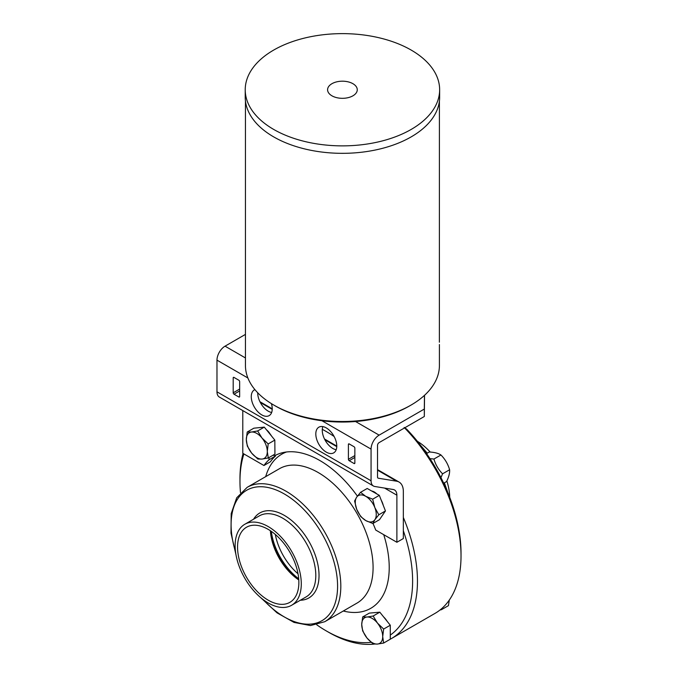 <?xml version="1.0" encoding="UTF-8"?>
<svg xmlns="http://www.w3.org/2000/svg" width="678" height="678" viewBox="0 0 678 678"><rect width="100%" height="100%" fill="white"/><g stroke="black" fill="none" stroke-linecap="round" stroke-linejoin="round"><path stroke-width="1.02" d="M355.399 85.597A14.831 8.56 180 0 1 349.628 97.242A14.831 8.56 180 0 1 329.457 93.911A14.831 8.56 180 0 1 335.229 82.267A14.831 8.56 180 0 1 355.399 85.597M439.641 89.75L439.641 97.208A97.208 56.121 180 0 1 342.432 153.33A97.208 56.121 180 0 1 245.224 97.208L245.224 89.75A97.208 56.121 180 0 1 273.692 50.07A97.208 56.121 180 0 1 379.629 37.9A97.208 56.121 180 0 1 439.641 89.75A97.208 56.121 180 0 1 342.432 145.872A97.208 56.121 180 0 1 245.224 89.75M439.378 342.212L439.412 101.047M273.853 405.097L275.463 406.029A94.7 54.672 0 0 0 355.535 421.513A94.7 54.672 180 0 0 409.393 406.029L411.004 405.097A96.979 55.994 180 0 1 273.853 405.097A96.979 55.994 180 0 1 245.444 365.501L245.444 101.047M439.412 344.543L439.412 365.501A96.979 55.994 180 0 1 426.445 393.469A96.979 55.994 180 0 1 411.004 405.097M245.444 334.39L225.045 346.17A11.407 6.585 120 0 0 216.977 360.145L216.977 391.816A11.407 6.585 120 0 0 219.341 397.045L373.434 486.007A11.407 6.585 -60 0 1 371.069 480.787L371.069 449.107A11.407 6.585 -60 0 1 379.138 435.14L424.318 409.054L424.462 395.367M441.209 609.03L441.395 609.708L448.429 605.649L449.285 600.081M441.395 609.708L440.047 609.98M377.468 623.082L383.646 629.065L382.706 636.6A14.831 8.56 -120 0 0 377.468 623.082A14.831 8.56 -120 0 0 366.976 617.022L373.154 616.014L377.468 623.082M383.646 643.049L377.468 644.058A14.831 8.56 -120 0 0 382.706 636.6L383.646 643.049L390.291 639.21L390.291 625.226L383.646 629.065M373.154 643.981L366.976 637.998A14.831 8.56 -120 0 0 377.468 644.058L373.154 643.981M361.73 624.489L362.671 616.955L366.976 617.022A14.831 8.56 -120 0 0 361.73 624.489A14.831 8.56 -120 0 0 366.976 637.998L362.671 630.938L361.73 624.489M373.154 616.014L379.807 612.175L369.315 613.115L362.671 616.955M379.807 612.175L390.291 625.226M383.621 616.921A13.272 7.661 60 0 1 387.096 621.243M390.291 635.083A122.082 70.487 -120 0 0 412.614 581.08A122.082 70.487 -120 0 0 403.342 530.764L403.342 538.544L396.884 542.273L396.884 495.194A11.407 6.585 120 0 0 394.52 489.965A11.407 6.585 120 0 0 393.172 489.491L374.781 486.482A11.407 6.585 -60 0 1 373.434 486.007M373.9 491.753A9.695 5.602 -120 0 0 373.892 492.194L373.892 492.27M275.463 455.311L275.463 456.048A91.276 52.698 -120 0 0 270.395 461.786L263.945 465.515A91.276 52.698 60 0 1 269.013 459.777L269.013 457.557M243.894 453.938A122.082 70.487 -120 0 0 239.97 481.405A122.082 70.487 -120 0 0 240.495 492.711M316.762 624.811A122.082 70.487 -120 0 0 326.296 630.921A122.082 70.487 -120 0 0 371.137 642.303M343.288 611.014A88.996 51.384 -120 0 0 389.223 567.571A88.996 51.384 -120 0 0 383.714 534.662M286.447 451.997A88.996 51.384 -120 0 0 265.7 476.634M443.7 483.228L446.59 481.566C448.853 476.897 449.861 472.964 449.607 469.761C447.98 464.108 445.099 459.175 440.954 454.98C438.327 453.26 434.437 452.26 429.293 451.997L426.572 453.565M429.979 458.642L433.928 459.04C435.547 464.693 438.429 469.625 442.573 473.82L440.954 477.643M440.954 454.98L433.928 459.04M449.607 469.761L442.573 473.82M374.892 519.687L372.849 523.509L365.857 520.611A14.831 8.56 -120 0 0 374.892 519.687A14.831 8.56 -120 0 0 374.807 507.525L378.816 514.78L374.892 519.687M360.738 516.636L356.73 509.373A14.831 8.56 -120 0 0 365.857 520.611L360.738 516.636M354.594 501.034L356.636 497.211A14.831 8.56 -120 0 0 356.73 509.373L354.594 501.034M365.679 496.288L372.671 499.186L374.807 507.525A14.831 8.56 -120 0 0 365.679 496.288A14.831 8.56 -120 0 0 356.636 497.211L360.56 492.313L365.679 496.288M360.56 492.313L367.205 488.474L379.316 495.347L372.671 499.186M379.316 495.347L385.46 510.941L378.816 514.78M385.46 510.941L379.494 519.67L372.849 523.509M381.189 500.101A13.272 7.661 60 0 1 383.24 505.305M261.971 437.988L268.183 443.929L267.293 451.497A14.831 8.56 -120 0 0 261.971 437.988A14.831 8.56 -120 0 0 251.487 432.03L257.64 430.954L261.971 437.988M268.285 457.972L262.132 459.048A14.831 8.56 -120 0 0 267.293 451.497L268.285 457.972L274.929 454.133L274.827 440.09L268.183 443.929M257.843 459.04L251.64 453.099A14.831 8.56 -120 0 0 262.132 459.048L257.843 459.04M246.317 439.59L247.207 432.03L251.487 432.03A14.831 8.56 -120 0 0 246.317 439.59A14.831 8.56 -120 0 0 251.64 453.099L247.309 446.073L246.317 439.59M257.64 430.954L264.284 427.123L253.852 428.191L247.207 432.03M264.284 427.123L274.827 440.09M268.141 431.861A13.272 7.661 60 0 1 270.132 434.03A13.272 7.661 60 0 1 271.607 436.132M424.538 395.291L424.318 416.504L379.138 442.59A2.28 1.314 120 0 0 377.527 445.387L377.527 477.058A2.28 1.314 120 0 0 377.993 478.1A2.28 1.314 120 0 0 378.265 478.202L396.664 481.21A20.535 11.857 -60 0 1 399.088 482.066A20.535 11.857 -60 0 1 403.342 491.465L403.342 530.764M371.773 491.058A9.695 5.602 60 0 1 376.714 493.872M372.976 523.433A91.276 52.698 60 0 1 375.731 530.06L396.884 542.273M242.792 410.58L242.792 453.302L263.945 465.515M266.479 429.818A9.695 5.602 60 0 1 270.132 434.03M273.344 455.057A2.28 1.314 -120 0 0 274.971 455.574A91.276 52.698 60 0 1 357.408 496.143M269.013 459.777L275.463 456.048M424.318 416.504L424.318 409.054M322.847 426.598A14.831 8.56 -120 0 0 322.262 430.25A14.831 8.56 -120 0 0 336.195 449.734M336.78 446.082A14.831 8.56 60 0 1 333.712 452.87A14.831 8.56 60 0 1 318.88 444.31A14.831 8.56 60 0 1 318.88 427.182A14.831 8.56 60 0 1 330.305 431.157A14.831 8.56 60 0 1 336.78 446.082L324.482 438.997M257.716 392.765A14.831 8.56 -120 0 0 257.716 392.986A14.831 8.56 -120 0 0 271.658 412.47M271.412 403.63A14.831 8.56 60 0 1 272.242 408.817A14.831 8.56 60 0 1 269.166 415.614A14.831 8.56 60 0 1 254.335 407.046A14.831 8.56 60 0 1 254.335 389.918A14.831 8.56 60 0 1 254.92 389.63M233.19 392.799L233.19 377.892A1.144 0.661 60 0 1 233.427 377.366A1.144 0.661 60 0 1 233.995 377.426L238.842 380.222A1.144 0.661 60 0 1 239.648 381.621L239.648 396.52A1.144 0.661 60 0 1 239.41 397.045A1.144 0.661 60 0 1 238.842 396.986L233.995 394.198A1.144 0.661 60 0 1 233.19 392.799L239.648 389.07M348.399 459.311L348.399 444.404A1.144 0.661 60 0 1 348.636 443.887A1.144 0.661 60 0 1 349.204 443.937L354.043 446.734A1.144 0.661 60 0 1 354.857 448.133L354.857 463.04A1.144 0.661 60 0 1 354.619 463.557A1.144 0.661 60 0 1 354.043 463.506L349.204 460.709A1.144 0.661 60 0 1 348.399 459.311L354.857 455.582M334.127 436.496A122.082 70.487 -120 0 0 322.287 429.352M271.327 531.357A46.096 26.611 -120 0 0 298.701 578.783M417.402 441.319A46.782 27.01 60 0 1 430.216 452.065M446.861 480.965A46.782 27.01 60 0 1 449.717 497.296M404.588 427.894A125.506 72.461 60 0 1 461.023 555.926L461.023 553.129A122.082 70.487 -120 0 0 406.571 429.055L404.147 427.454M461.023 555.926A125.506 72.461 60 0 1 435.03 613.378L391.469 638.532A125.506 72.461 -120 0 0 417.462 581.08A125.506 72.461 -120 0 0 403.342 517.475M301.286 583.877A46.782 27.01 -120 0 0 280.861 536.798A46.782 27.01 -120 0 0 244.817 524.264A46.782 27.01 -120 0 0 244.817 578.283A46.782 27.01 -120 0 0 291.591 605.285A46.782 27.01 -120 0 0 301.286 583.877M260.861 597.776L277.014 612.844L294.04 622.421L310.465 625.548L324.745 621.718L357.018 603.089A77.589 44.79 -120 0 0 373.086 567.571A77.589 44.79 -120 0 0 339.22 489.491A77.589 44.79 -120 0 0 279.438 468.71L247.165 487.338L236.707 497.796L231.206 513.585L230.986 533.12L235.952 554.638M243.088 453.472A125.506 72.461 -120 0 0 239.97 478.609L239.97 481.405M326.296 630.921L328.711 632.32A125.506 72.461 -120 0 0 374.154 644.1M390.291 639.185A125.506 72.461 -120 0 0 391.469 638.532M298.862 582.478A43.358 25.035 -120 0 0 279.938 538.849A43.358 25.035 -120 0 0 246.529 527.23A43.358 25.035 -120 0 0 246.529 577.292A43.358 25.035 -120 0 0 289.887 602.327A43.358 25.035 -120 0 0 298.862 582.478M270.378 530.721A43.358 25.035 -120 0 0 298.786 579.919M245.444 357.95L225.045 346.17M379.138 435.14L355.535 421.513M396.884 495.194L384.579 488.084M233.19 377.892L233.995 377.426M233.995 394.198L239.648 390.935M238.842 396.986L239.648 396.52M348.399 444.404L349.204 443.937M349.204 460.709L354.857 457.447M354.043 463.506L354.857 463.04M371.069 480.787L216.977 391.816M371.069 449.107L321.931 420.741M247.894 377.993L216.977 360.145M378.265 478.202L377.782 477.914M396.664 481.21L377.527 470.159M336.771 446.632L324.881 439.768M272.225 409.368L260.335 402.503M275.319 534.45A43.358 25.035 -120 0 0 298.023 573.783M300.337 600.242A49.062 28.323 -120 0 0 319.033 575.486A49.062 28.323 -120 0 0 292.574 521.297A49.062 28.323 -120 0 0 253.555 519.221M244.817 524.264L259.335 515.882A46.782 27.01 60 0 1 295.388 528.416A46.782 27.01 60 0 1 315.804 575.486A46.782 27.01 60 0 1 306.117 596.903L291.591 605.285M235.529 551.85A75.3 43.477 60 0 1 273.471 488.999A75.3 43.477 60 0 1 337.585 586.207A75.3 43.477 60 0 1 263.064 599.538M324.745 621.718A77.589 44.79 -120 0 0 340.814 586.207A77.589 44.79 -120 0 0 306.948 508.127A77.589 44.79 -120 0 0 247.165 487.338M270.42 531.34A45.748 26.417 -120 0 0 298.269 579.58M259.945 401.732L272.242 408.826M377.527 469.617L399.088 482.066M420.657 445.446L427.242 453.184M444.37 482.846L447.777 492.414"/></g></svg>
